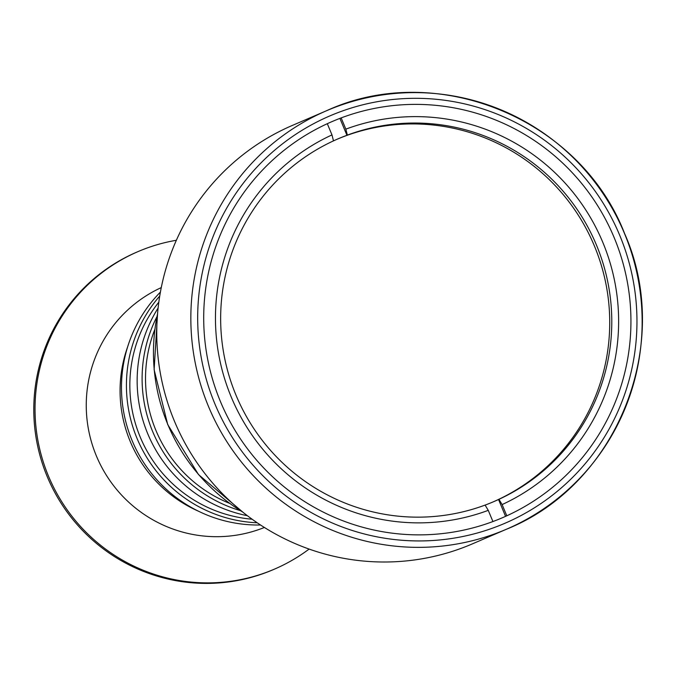 <?xml version="1.0" encoding="UTF-8"?>
<svg xmlns="http://www.w3.org/2000/svg" width="676" height="676" viewBox="0 0 676 676"><rect width="100%" height="100%" fill="white"/><g stroke="black" fill="none" stroke-linecap="round" stroke-linejoin="round"><path stroke-width="1.01" d="M347.354 135.107L345.842 129.141A203.468 201.237 -113.3 0 1 602.848 242.456A203.468 201.237 -113.3 0 1 502.116 504.575L498.956 499.319A197.4 195.229 66.7 0 0 596.477 245.118A197.4 195.229 66.7 0 0 347.354 135.107L346.94 135.284A197.4 195.229 66.7 0 0 337.848 138.926A197.4 195.229 66.7 0 0 333.488 140.87A197.4 195.229 66.7 0 0 235.966 395.08A197.4 195.229 66.7 0 0 485.089 505.09L488.258 510.346A203.468 201.237 -113.3 0 1 231.243 397.032A203.468 201.237 -113.3 0 1 331.975 134.913L333.488 140.878M337.028 139.281A197.4 195.229 -113.3 0 1 594.415 246.005A197.4 195.229 -113.3 0 1 492.948 501.981M485.106 505.107A197.4 195.229 66.7 0 0 493.767 501.626A197.4 195.229 66.7 0 0 498.55 499.496L498.956 499.319M498.55 499.496L505.563 516.363M488.258 510.346L492.922 521.551M327.311 123.7L331.975 134.913M339.91 118.384L346.94 135.284M341.169 117.911L345.842 129.141M502.116 504.575L506.797 515.805M472.372 543.884A227.77 225.269 -113.3 0 1 174.425 421.148A227.77 225.269 -113.3 0 1 292.463 125.381L326.542 110.729A227.77 225.269 -113.3 0 1 624.48 233.465A227.77 225.269 -113.3 0 1 506.451 529.232A227.77 225.269 -113.3 0 1 208.504 406.496A227.77 225.269 -113.3 0 1 326.542 110.729C436.806 59.834 580.346 118.976 624.548 233.44C673.735 343.738 617.399 484.861 506.451 529.232L472.372 543.884M220.427 401.527A215.619 213.253 -113.3 0 1 332.161 121.536A215.619 213.253 -113.3 0 1 614.214 237.724A215.619 213.253 -113.3 0 1 502.471 517.715A215.619 213.253 -113.3 0 1 220.427 401.527M160.415 292.083A136.662 135.158 66.7 0 0 132.073 440.507A136.662 135.158 66.7 0 0 260.539 524.998M257.21 522.776A136.662 135.158 -113.3 0 1 137.025 438.378A136.662 135.158 -113.3 0 1 159.739 296.037M158.818 302.18A133.62 132.158 66.7 0 0 140.211 437.051A133.62 132.158 66.7 0 0 252.114 519.219M158.108 308.036A136.662 135.158 66.7 0 0 147.748 433.772A136.662 135.158 66.7 0 0 247.382 515.703M240.149 510.566A136.662 135.158 -113.3 0 1 152.7 431.643A136.662 135.158 -113.3 0 1 156.866 316.816M154.821 329.449A133.62 132.158 66.7 0 0 155.886 430.316A133.62 132.158 66.7 0 0 229.578 503.35M161.277 287.596A130.586 129.15 66.7 0 0 96.381 455.928A130.586 129.15 66.7 0 0 264.392 527.466M127.62 346.923A130.586 129.15 66.7 0 0 130.198 441.394A130.586 129.15 66.7 0 0 198.178 511.064M309.109 549.081A172.802 170.901 -113.3 0 1 274.473 569.124A172.802 170.901 -113.3 0 1 48.435 476.005A172.802 170.901 -113.3 0 1 137.989 251.616A172.802 170.901 -113.3 0 1 176.36 240.276M274.473 569.124L273.239 569.657A172.802 170.901 -113.3 0 1 47.193 476.538A172.802 170.901 -113.3 0 1 136.746 252.148L137.989 251.616M157.533 313.977A185.249 183.213 66.7 0 0 167.834 424.52A185.249 183.213 66.7 0 0 242.676 512.028M619.765 235.417A221.694 219.261 -113.3 0 1 502.513 524.297A221.694 219.261 -113.3 0 1 214.875 403.834A221.694 219.261 -113.3 0 1 332.127 114.954A221.694 219.261 -113.3 0 1 619.765 235.417M243.216 512.459L198.499 474.569L167.716 424.57L154.12 369.654L157.593 313.284"/></g></svg>
